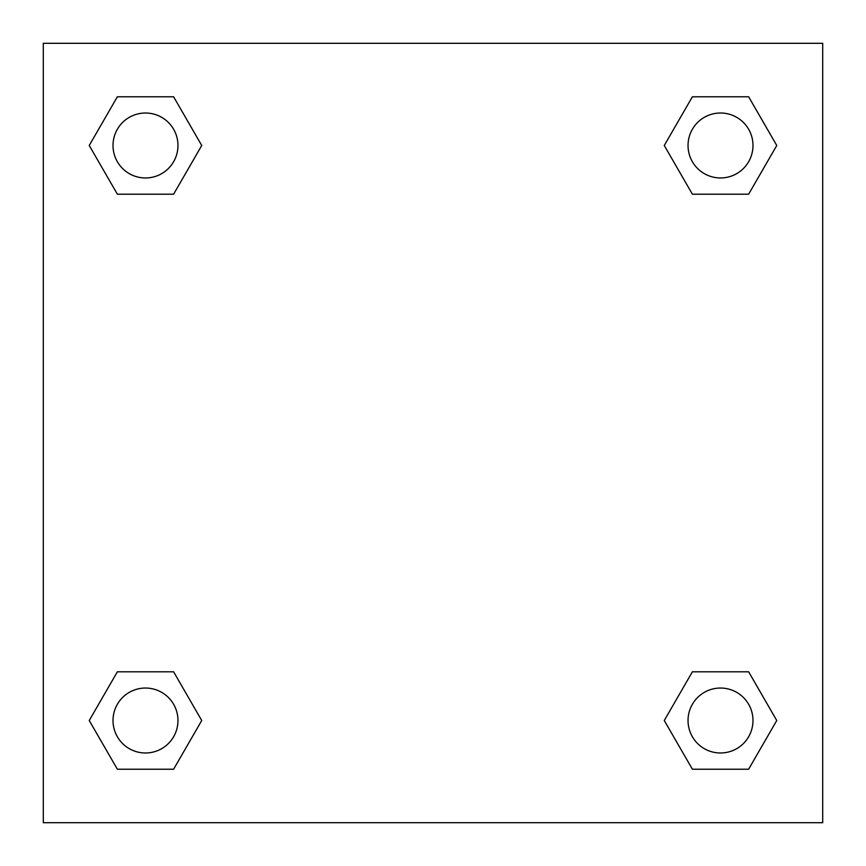 <?xml version="1.0" encoding="UTF-8"?>
<svg xmlns="http://www.w3.org/2000/svg" width="866" height="866" viewBox="0 0 866 866"><rect width="100%" height="100%" fill="white"/><g stroke="black" fill="none" stroke-linecap="round" stroke-linejoin="round"><path stroke-width="1.3" d="M748.635 194.201L692.389 194.201L748.635 194.201L776.759 145.488L748.635 194.201L692.389 194.201L664.265 145.488L692.389 96.776L664.265 145.488M117.365 96.776L173.611 96.776L117.365 96.776L173.611 96.776L201.735 145.488L173.611 194.201L117.365 194.201L173.611 194.201L117.365 194.201L89.241 145.488L117.365 96.776L89.241 145.488M117.365 671.8L173.611 671.8L117.365 671.8L89.241 720.512L117.365 671.8L173.611 671.8L201.735 720.512L173.611 769.225L117.365 769.225L173.611 769.225L117.365 769.225L89.241 720.512M713.064 671.8L692.389 671.8L713.064 671.8L692.389 671.8L664.265 720.512L692.389 671.8L748.635 671.8L692.389 671.8L748.635 671.8L776.759 720.512L748.635 769.225L692.389 769.225L748.635 769.225L692.389 769.225L664.265 720.512M822.7 43.3L43.3 43.3L43.3 822.7L822.7 822.7L822.7 43.3M692.389 96.776L748.635 96.776L692.389 96.776L748.635 96.776L776.759 145.488M752.987 720.512A32.475 32.475 0 0 0 704.274 692.389A32.475 32.475 0 0 0 704.274 748.635A32.475 32.475 0 0 0 752.987 720.512M177.963 720.512A32.475 32.475 0 0 0 129.251 692.389A32.475 32.475 0 0 0 129.251 748.635A32.475 32.475 0 0 0 177.963 720.512M752.987 145.488A32.475 32.475 0 0 0 704.274 117.365A32.475 32.475 0 0 0 704.274 173.611A32.475 32.475 0 0 0 752.987 145.488M177.963 145.488A32.475 32.475 0 0 0 129.251 117.365A32.475 32.475 0 0 0 129.251 173.611A32.475 32.475 0 0 0 177.963 145.488M152.936 671.8L173.611 671.8M713.064 194.201L692.389 194.201M173.611 194.201L152.936 194.201"/></g></svg>
